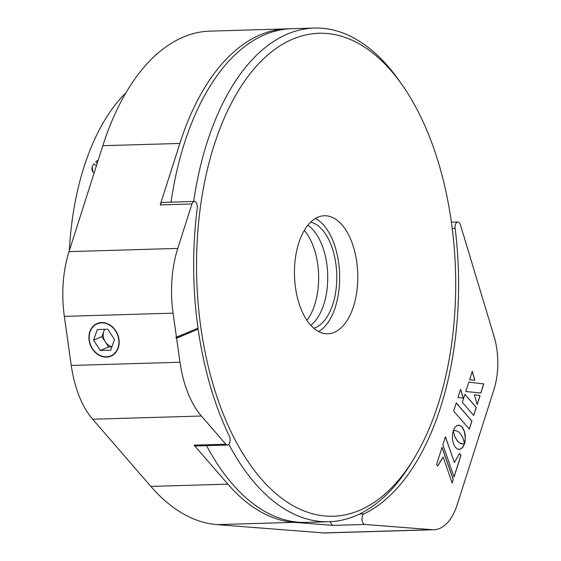 <?xml version="1.0" encoding="UTF-8"?>
<svg xmlns="http://www.w3.org/2000/svg" width="561" height="561" viewBox="0 0 561 561"><rect width="100%" height="100%" fill="white"/><g stroke="black" fill="none" stroke-linecap="round" stroke-linejoin="round"><path stroke-width="0.84" d="M101.604 322.561A17.714 14.649 -112.8 0 0 97.172 323.515A17.714 14.649 -112.8 0 0 89.641 342.939A17.714 14.649 -112.8 0 0 106.478 357.126A17.714 14.649 -112.8 0 0 110.917 356.172A17.714 14.649 -112.8 0 0 118.441 336.747A17.714 14.649 -112.8 0 0 101.604 322.561M433.842 529.738L325.1 532.95A53.688 28.765 -91.7 0 1 323.445 532.908L432.18 529.703A53.688 28.765 88.3 0 0 433.842 529.738A53.688 28.765 88.3 0 0 457.159 504.83L493.897 389.713A53.688 28.765 88.3 0 0 493.975 336.088L460.448 224.87A5.372 2.875 88.3 0 0 459.396 222.829A5.372 2.875 88.3 0 0 457.797 221.995A5.372 2.875 88.3 0 0 455.146 228.369L452.229 228.453M323.445 532.908L217.037 524.626A246.952 132.326 -91.7 0 1 150.853 486.422L92.649 419.221A85.896 46.023 -91.7 0 1 71.254 365.456L64.34 316.369A85.896 46.023 -91.7 0 1 69.031 251.623L102.831 145.706A246.952 132.326 -91.7 0 1 210.095 31.128L287.12 28.849A246.952 132.326 88.3 0 0 179.857 143.434L160.236 204.905A5.372 2.875 -91.7 0 1 162.571 202.416L194.281 201.476A5.372 2.875 88.3 0 0 191.953 203.973L177.767 248.418A85.896 46.023 88.3 0 0 173.076 313.157L176.463 337.182L176.007 337.196L176.154 338.241L198.152 329.16A246.952 132.326 -91.7 0 0 229.365 436.17A5.372 2.875 88.3 0 1 229.933 441.879A5.372 2.875 88.3 0 1 227.415 445.048L195.705 445.988A5.372 2.875 -91.7 0 1 194.099 445.154L225.81 444.214A5.372 2.875 88.3 0 0 227.415 445.048M176.154 338.241L176.61 338.227L179.997 362.252A85.896 46.023 88.3 0 0 201.392 416.017L225.81 444.214M194.281 201.476A5.372 2.875 88.3 0 1 197.248 208.292A246.952 132.326 -91.7 0 0 198.005 328.115L176.463 337.182M197.696 329.174A246.952 132.326 -91.7 0 1 197.577 328.297M176.61 338.227L198.152 329.16M359.496 514.03L364.026 513.897A5.372 2.875 88.3 0 0 361.999 519.654A5.372 2.875 88.3 0 0 364.839 524.458L333.122 525.398A5.372 2.875 -91.7 0 1 330.429 521.674M432.18 529.703L364.839 524.458M333.122 525.398L294.062 522.354A246.952 132.326 88.3 0 1 227.878 484.15L194.099 445.154M289.385 28.821A246.952 132.326 88.3 0 0 287.12 28.849M462.867 444.074L459.578 442.966L456.991 440.406L454.669 436.1L453.225 430.827L452.489 434.13L452.411 438.814L453.281 443.253L455.02 446.893L457.411 449.088L459.936 449.417L462.804 447.341L464.529 443.842L460.707 443.625L457.538 441.205L454.936 436.97L453.169 431.016M459.249 449.501L462.187 447.966L464.438 443.863M477.123 404.46L479.992 395.484L474.361 394.783L477.166 404.607L480.083 395.484L474.354 394.769M480.77 393.037L483.687 383.906L468.821 382.153L465.847 391.466L480.861 393.044L483.778 383.899L468.828 382.139M474.781 380.211L472.208 371.55M474.872 380.218L472.25 371.403L469.557 379.86L474.872 380.218M463.225 398.177L460.553 389.404M460.595 389.257L457.958 397.539L463.316 398.191L460.595 389.257M473.638 415.399L476.184 407.405L464.915 394.39M462.362 402.384L473.701 415.47L476.275 407.398L464.943 394.313L462.362 402.384M443.148 456.991L452.152 483L453.274 479.487L442.061 447.292L436.549 464.557L437.769 465.974L443.085 457.089M437.72 465.911L443.057 456.991M452.103 482.867L453.183 479.487L442.019 447.426M454.389 462.376L445.378 436.893M454.024 476.836L460.925 455.223L459.473 453.54M445.42 436.76L442.86 444.775L454.073 476.976L461.016 455.216L459.508 453.477L454.424 462.474L445.42 436.76M455.855 430.56L458.821 432.047L461.345 434.964L463.084 438.443L464.536 443.716L465.258 440.448L465.328 435.785L464.452 431.374L462.713 427.755L460.329 425.554L457.208 425.42L454.957 427.265L453.225 430.722L455.855 430.56M453.239 430.694L454.452 430.462M464.501 443.534L465.321 438.12L464.361 431.381L462.061 427.033L460.237 425.561L458.407 425.14M456.233 402.945L453.646 411.038L469.333 429.158L471.92 421.059L456.233 402.945M364.026 513.897A246.952 132.326 88.3 0 0 455.146 228.369M469.269 429.081L471.829 421.059L456.205 403.022M315.387 218.474A59.052 31.64 -91.7 0 1 333.199 312.87A59.052 31.64 -91.7 0 1 318.725 331.579M300.913 237.184A59.052 31.64 -91.7 0 1 324.377 215.733A59.052 31.64 -91.7 0 1 354.103 249.168A59.052 31.64 -91.7 0 1 351.319 312.337A59.052 31.64 -91.7 0 1 327.862 333.788A59.052 31.64 -91.7 0 1 298.129 300.345A59.052 31.64 -91.7 0 1 300.913 237.184M223.019 121.029A241.581 129.444 88.3 0 0 238.783 446.661A241.581 129.444 88.3 0 0 413.738 458.954A241.581 129.444 88.3 0 0 429.214 428.492A241.581 129.444 88.3 0 0 402.721 85.714A241.581 129.444 88.3 0 0 223.019 121.029M413.738 458.954L411.157 463.183A246.952 132.326 -91.7 0 1 328.872 521.737A246.952 132.326 -91.7 0 1 228.853 444.27M193.664 201.497A246.952 132.326 -91.7 0 1 216.195 117.747A246.952 132.326 -91.7 0 1 314.3 28.05A246.952 132.326 -91.7 0 1 399.895 81.647L402.721 85.714M328.872 521.737L306.222 522.403A246.952 132.326 -91.7 0 1 206.581 445.665M171.014 202.163A246.952 132.326 -91.7 0 1 193.545 118.413A246.952 132.326 -91.7 0 1 291.65 28.716L314.3 28.05M310.703 222.1A53.688 28.765 -91.7 0 1 322.456 229.975A53.688 28.765 -91.7 0 1 336.418 285.97A53.688 28.765 -91.7 0 1 313.83 328.234M313.396 230.241A53.688 28.765 -91.7 0 1 327.694 280.374A53.688 28.765 -91.7 0 1 310.808 325.282A53.688 28.765 -91.7 0 0 327.694 280.374A53.688 28.765 -91.7 0 0 313.396 230.241A53.688 28.765 -91.7 0 0 307.856 225.227A53.688 28.765 -91.7 0 1 313.396 230.241M304.272 230.445A53.688 28.765 -91.7 0 1 304.335 230.515A53.688 28.765 -91.7 0 1 306.923 320.289M69.354 250.606A209.372 112.186 -91.7 0 1 84.017 166.905A209.372 112.186 -91.7 0 1 125.86 92.937M92.972 172.129L92.172 166.666M98.196 160.229A8.415 5.94 -40.9 0 0 95.7 161.82L97.291 163.076M96.422 165.783L93.855 163.756A8.415 5.94 -40.9 0 0 94.164 172.865M118.729 339.412A17.405 14.39 -112.8 0 0 101.646 322.863A17.405 14.39 -112.8 0 0 89.353 340.275A17.405 14.39 -112.8 0 0 106.436 356.824A17.405 14.39 -112.8 0 0 118.729 339.412M104.514 329.314L103.806 331.327A10.736 8.878 -112.8 0 0 103.329 336.6A10.736 8.878 -112.8 0 0 105.286 341.796A10.736 8.878 -112.8 0 0 111.997 346.642M110.748 350.162L114.507 339.538L107.796 329.216L97.334 329.524L93.582 340.155L100.286 350.471L110.748 350.162M104.809 329.3A10.736 8.878 -112.8 0 0 103.806 331.327L101.927 336.642L108.638 346.957L111.919 346.859M108.638 346.957L100.286 350.471M101.927 336.642L93.582 340.155M201.392 416.017L92.649 419.221M71.254 365.456L179.997 362.252M173.076 313.157L64.34 316.369M69.031 251.623L177.767 248.418M191.953 203.973L160.236 204.905M102.831 145.706L179.857 143.434M217.037 524.626L294.062 522.354M150.853 486.422L227.878 484.15M451.395 222.184L457.797 221.995"/></g></svg>
